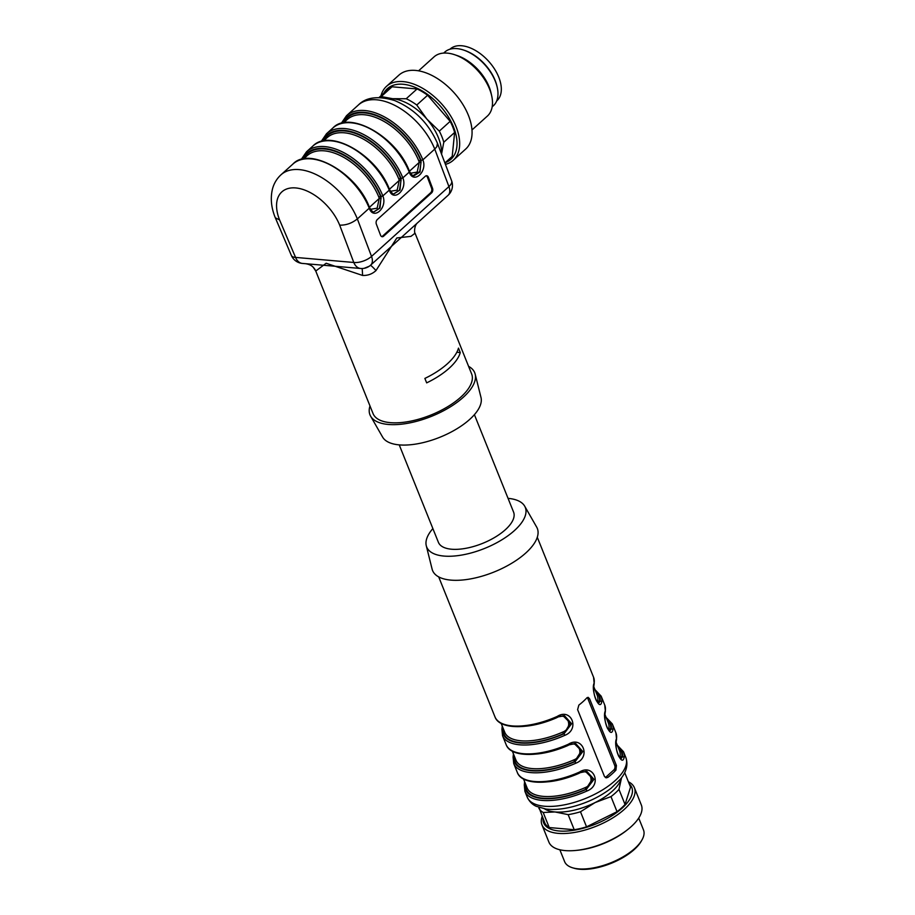 <?xml version="1.0" encoding="UTF-8"?>
<svg xmlns="http://www.w3.org/2000/svg" width="915" height="915" viewBox="0 0 915 915"><rect width="100%" height="100%" fill="white"/><g stroke="black" fill="none" stroke-linecap="round" stroke-linejoin="round"><path stroke-width="1.37" d="M399.237 444.884L438.399 542.321A40.512 17.465 -21.9 0 0 482.502 543.418A40.512 17.465 -21.9 0 0 513.578 512.103L474.405 414.667M370.895 264.904L448.076 195.295A13.279 13.279 0 0 0 451.575 180.655M370.415 265.35A13.279 1.155 -129.7 0 1 375.985 270.565C372.211 274.054 367.727 275.678 362.557 275.438L326.163 263.257L315.755 271.034L373.057 413.603A53.127 22.909 158.1 0 0 409.428 421.392A53.127 22.909 158.1 0 0 460.805 397.121A53.127 22.909 158.1 0 0 471.648 373.972L415.067 233.222L410.938 236.367L396.824 237.969L375.985 270.565M362.054 268.53A13.279 0.641 -90.2 0 1 362.557 275.438M364.193 268.312L369.191 266.276M313.296 267.352A13.279 13.153 -44 0 1 315.972 271.389M313.342 267.409C311.763 265.533 309.201 264.298 305.633 263.703L360.636 268.484A13.279 13.279 0 0 0 370.678 265.11A13.279 7.766 47.9 0 1 370.289 265.43M381.681 236.585A3.317 2.242 96.8 0 0 382.619 236.081L430.622 192.779A3.317 2.242 96.8 0 0 431.571 188.204L427.374 177.11A3.317 2.242 96.8 0 0 426.241 175.76M376.351 224.141A3.317 2.242 -83.2 0 1 377.3 219.554L425.303 176.263A3.317 2.242 -83.2 0 1 426.745 175.737A3.317 2.242 -83.2 0 1 428.357 177.224L432.543 188.318A3.317 2.242 -83.2 0 1 431.594 192.893L383.591 236.196A3.317 2.242 -83.2 0 1 382.15 236.722A3.317 2.242 -83.2 0 1 380.549 235.224L376.351 224.141M343.079 122.999A52.795 30.87 47.9 0 1 380.983 117.726A52.795 30.87 47.9 0 1 420.614 160.434L421.094 161.978L419.779 171.54L413.042 175.577M410.389 173.255L417.171 172.1L419.253 162.378L418.853 161.074A51.469 30.104 -132.1 0 0 384.472 121.695A51.469 30.104 -132.1 0 0 347.117 119.613L343.457 122.919M321.165 141.505L326.495 133.75A54.786 32.036 47.9 0 1 366.252 135.958A54.786 32.036 47.9 0 1 402.852 177.876L409.257 172.1A54.786 32.036 -132.1 0 0 372.657 130.193A54.786 32.036 -132.1 0 0 332.9 127.974C349.267 110.029 396.916 136.644 409.52 171.517C411.944 175.234 413.431 176.652 413.969 175.783L419.996 171.986L421.094 160.48L422.856 159.839C427.797 171.665 413.488 184.578 409.257 172.1L409.085 171.288M390.385 191.304L397.167 190.137L399.249 180.415L398.849 179.111A51.469 30.104 -132.1 0 0 364.467 139.732A51.469 30.104 -132.1 0 0 327.124 137.662L323.453 140.967M323.075 141.036A52.795 30.87 47.9 0 1 360.979 135.775A52.795 30.87 47.9 0 1 400.61 178.471L401.09 180.026L399.478 190.16L393.873 193.808M370.381 209.341L377.163 208.174L379.245 198.464L378.844 197.148A51.469 30.104 -132.1 0 0 344.463 157.78A51.469 30.104 -132.1 0 0 307.12 155.699L303.46 159.004M303.071 159.084A52.795 30.87 47.9 0 1 340.986 153.811A52.795 30.87 47.9 0 1 380.606 196.519L381.086 198.063L379.473 208.208L373.869 211.857M389.081 189.325L389.252 190.148A54.786 32.036 -132.1 0 0 352.652 148.23A54.786 32.036 -132.1 0 0 312.896 146.023C330.132 128.02 376.957 155.138 389.516 189.554C391.952 193.282 393.427 194.701 393.976 193.82L399.992 190.023L401.09 178.505A53.459 31.259 -132.1 0 0 360.51 135.065A53.459 31.259 -132.1 0 0 322.263 141.219M401.09 178.505L402.852 177.876C407.804 189.702 393.484 202.615 389.252 190.148L382.847 195.913C387.8 207.751 373.492 220.664 369.248 208.185L369.088 207.362M275.289 217.713C271.183 207.659 270.257 198.029 272.521 188.833C274.02 183.309 276.845 178.619 280.997 174.788A54.786 32.036 47.9 0 1 320.753 177.007A54.786 32.036 47.9 0 1 357.353 218.914L369.248 208.185A54.786 32.036 -132.1 0 0 332.648 166.267A54.786 32.036 -132.1 0 0 292.903 164.06C309.27 146.103 356.919 172.729 369.523 207.602C371.947 211.319 373.434 212.738 373.972 211.868L380 208.06L381.086 196.553L382.847 195.913A54.786 32.036 47.9 0 0 346.259 154.006A54.786 32.036 47.9 0 0 306.502 151.787L301.161 159.542M468.572 366.343A56.444 24.339 158.1 0 1 475.171 374.121L481.004 397.51A53.127 22.909 158.1 0 1 439.829 437.279A53.127 22.909 158.1 0 1 382.596 437.073L370.609 416.153A56.444 24.339 158.1 0 1 369.992 405.974M475.171 374.121A56.444 24.339 158.1 0 1 431.434 416.371A56.444 24.339 158.1 0 1 370.609 416.153M460.256 352.561L458.472 348.112A53.127 22.909 158.1 0 1 447.401 363.77A53.127 22.909 158.1 0 1 424.869 378.421L426.665 382.87A53.127 22.909 158.1 0 0 449.185 368.219A53.127 22.909 158.1 0 0 460.256 352.561L456.825 352.264M341.158 123.468L346.499 115.713A54.786 32.036 47.9 0 1 386.256 117.921A54.786 32.036 47.9 0 1 422.856 159.839L434.751 149.099L436.855 146.663L437.439 143.255M371.73 264.161L370.678 265.11A13.279 7.766 47.9 0 0 371.524 256.406A13.279 5.982 159.3 0 1 353.785 262.468L339.682 225.147C346.042 225.319 351.932 223.237 357.353 218.914L371.524 256.406L448.922 186.591A13.279 5.982 -20.7 0 0 451.61 180.735L437.473 143.346M291.302 255.319A13.279 13.279 0 0 0 302.407 263.428A13.279 9.127 -85 0 1 295.556 257.412A13.279 5.467 156.9 0 1 291.336 255.399L275.346 217.839M339.682 225.147A41.507 24.27 -132.1 0 0 295.728 187.941A41.507 24.27 -132.1 0 0 279.59 219.932L275.324 217.804M597.106 701.816L597.758 700.455A49.81 21.48 -21.9 0 0 597.175 695.148L593.869 686.925M608.281 729.61L608.933 728.26A49.81 21.48 -21.9 0 0 608.349 722.953L605.044 714.729M619.455 757.414L620.107 756.053A49.81 21.48 -21.9 0 0 619.524 750.746L616.218 742.523M585.394 771.334L592.623 778.608L585.794 789.279L585.04 787.678C596.534 783.32 589.775 766.793 579.229 773.232A49.81 21.48 158.1 0 1 548.668 781.742M574.22 743.529L581.448 750.803L574.62 761.486L573.865 759.885C585.36 755.527 578.6 739 568.055 745.428A49.81 21.48 158.1 0 1 537.494 753.949M501.168 723.388L504.76 732.309A49.81 21.48 -21.9 0 0 562.691 732.092C574.185 727.734 567.426 711.195 556.88 717.635A49.81 21.48 158.1 0 1 526.319 726.144M508.042 498.355A53.127 22.909 158.1 0 1 524.684 506.167A53.127 22.909 158.1 0 1 514.447 530.551A53.127 22.909 158.1 0 1 461.629 555.073A53.127 22.909 158.1 0 1 426.276 545.717A53.127 22.909 158.1 0 1 432.875 528.573M595.768 691.637A51.137 22.052 158.1 0 1 599.451 701.21A1.327 1.167 7.8 0 1 597.758 700.455M594.201 683.677A1.327 1.167 -171.2 0 0 594.132 683.128A53.127 22.909 -21.9 0 0 593.561 677.237L594.201 683.677C593.092 689.67 593.869 695.446 596.546 701.027L598.73 703.109L600.034 701.267L598.147 702.846M606.942 719.43A51.137 22.052 158.1 0 1 610.625 729.015A1.327 1.167 7.8 0 1 608.933 728.26M605.375 711.481A1.327 1.167 -171.2 0 0 605.307 710.921A53.127 22.909 -21.9 0 0 604.735 705.03L605.375 711.481C604.266 717.463 605.044 723.25 607.72 728.82L609.893 730.902L611.209 729.061L609.321 730.639M618.117 747.223A51.137 22.052 158.1 0 1 621.8 756.808A1.327 1.167 7.8 0 1 620.107 756.053M616.55 739.274A1.327 1.167 -171.2 0 0 616.481 738.725A53.127 22.909 -21.9 0 0 615.909 732.835L616.55 739.274C615.44 745.256 616.218 751.043 618.895 756.625L621.068 758.695L622.383 756.865L620.496 758.444M562.691 732.092L563.446 733.693A51.137 22.052 158.1 0 1 503.341 728.786M563.045 715.736L570.274 723.01L564.04 733.739L571.635 723.731L564.475 715.736L557.338 717.063M524.684 506.167L536.67 527.086A56.444 24.339 158.1 0 1 525.782 553.003A56.444 24.339 158.1 0 1 469.67 579.058A56.444 24.339 158.1 0 1 432.109 569.119L426.276 545.717M525.176 783.091L525.141 784.018A51.8 22.337 -21.9 0 0 586.389 789.336L593.984 779.328L586.824 771.322L580.282 772.42M514.001 755.287L513.967 756.213A51.8 22.337 -21.9 0 0 575.215 761.532L582.809 751.535L575.649 743.529L568.604 744.959L568.387 744.227C582.443 735.271 591.399 757.174 575.981 763.133A53.127 22.909 158.1 0 1 513.738 763.568L517.318 772.466A53.127 22.909 -21.9 0 0 579.561 772.031C593.618 763.076 602.573 784.967 587.156 790.926A53.127 22.909 158.1 0 1 524.913 791.361L527.269 797.205A53.127 22.909 -21.9 0 0 585.097 798.635A53.127 22.909 -21.9 0 0 625.849 757.574L623.504 751.73A53.127 22.909 158.1 0 1 624.087 757.62C621.868 767.605 612.993 745.714 616.481 738.725M502.827 727.494L502.793 728.42A1.327 1.167 -171.2 0 0 501.923 729.312L502.255 726.075M564.452 715.736L557.933 716.822M587.167 697.607A3.317 2.276 -85 0 1 587.876 698.66L614.697 765.375A3.317 2.276 -85 0 1 613.816 769.961L605.822 777.178A3.317 2.276 -85 0 1 605.33 777.521M595.345 690.573A51.8 22.337 -21.9 0 1 600.034 701.267A1.327 1.167 8.8 0 1 601.738 702.034C599.519 712.019 590.644 690.127 594.132 683.128M606.519 718.367A51.8 22.337 -21.9 0 1 611.209 729.061A1.327 1.167 8.8 0 1 612.913 729.827C610.694 739.812 601.818 717.92 605.307 710.921M617.694 746.171A51.8 22.337 -21.9 0 1 622.383 756.865A1.327 1.167 8.8 0 1 624.087 757.62M525.69 784.384A51.137 22.052 158.1 0 0 585.794 789.279L587.156 790.926M524.913 791.361L524.272 784.921A1.327 1.167 8.8 0 1 525.141 784.018L525.553 784.052M579.687 772.66L579.561 772.031M514.516 756.591A51.137 22.052 158.1 0 0 574.62 761.486L575.981 763.133M513.738 763.568L513.098 757.128A1.327 1.167 8.8 0 1 513.967 756.213L514.379 756.248M557.212 716.434L557.429 717.166C530.243 729.655 499.51 730.056 494.969 716.868A53.127 22.909 -21.9 0 0 557.212 716.434C571.269 707.478 580.224 729.381 564.807 735.34L564.04 733.739A51.8 22.337 -21.9 0 1 502.793 728.42L503.204 728.454M604.415 776.355L577.605 709.64L578.863 705.088A53.127 22.909 -21.9 0 0 586.87 697.87L588.151 697.333L589.603 698.808L616.424 765.523L615.921 770.144A53.127 22.909 158.1 0 1 607.915 777.361L606.188 777.853L604.415 776.355M380.995 95.778A49.81 29.131 47.9 0 1 386.53 86.307L398.929 75.122A49.81 29.131 47.9 0 1 453.92 92.587A49.81 29.131 47.9 0 1 465.655 149.088L453.257 160.274A49.81 29.131 47.9 0 1 445.422 164.368M418.578 70.81L434.007 56.902A39.848 23.298 47.9 0 1 454.675 54.728A39.848 23.298 47.9 0 1 491.664 95.732A39.848 23.298 47.9 0 1 487.375 116.068L471.957 129.976M491.664 95.732L491.023 92.895A36.188 21.171 -132.1 0 0 489.09 86.776A36.188 21.171 -132.1 0 0 457.42 55.655L454.675 54.728M386.53 86.307A49.81 29.131 47.9 0 1 441.522 103.772A49.81 29.131 47.9 0 1 453.257 160.274M383.705 93.33A47.511 27.782 47.9 0 1 439.726 105.397A47.511 27.782 47.9 0 1 445.982 162.355M379.428 97.539A46.482 27.187 47.9 0 1 381.235 96.567L392.569 98.694L406.214 98.74L417.057 88.961A46.482 27.187 47.9 0 1 427.614 95.24L416.771 105.019L426.893 119.11L439.314 131.12L450.157 121.34L427.614 95.24M450.157 121.34A46.482 27.187 47.9 0 1 454.629 132.458L443.786 142.248L441.545 154.109M444.896 162.984L452.204 156.396L454.629 132.458M452.204 156.396A46.482 27.187 47.9 0 1 450.226 158.524L444.999 163.247M379.039 97.528L387.96 89.487A46.482 27.187 47.9 0 1 392.078 86.788L381.235 96.567M417.057 88.961L392.078 86.788M439.314 131.12A46.482 27.187 47.9 0 1 443.786 142.248M406.214 98.74A46.482 27.187 47.9 0 1 416.771 105.019M388.406 98.66A43.165 25.243 47.9 0 1 392.569 98.694A43.165 25.243 47.9 0 1 426.893 119.11A43.165 25.243 47.9 0 1 441.51 154.029M492.167 106.826L493.334 105.785A36.188 21.171 -132.1 0 0 495.29 81.183A36.188 21.171 -132.1 0 0 471.111 53.493A36.188 21.171 -132.1 0 0 444.85 52.029L443.684 53.081M449.963 49.216L450.134 49.044A34.861 20.393 47.9 0 1 461.755 45.75A34.861 20.393 47.9 0 1 494.5 68.968A34.861 20.393 47.9 0 1 496.845 100.822L496.662 100.993M464.134 50.234A34.861 20.393 47.9 0 1 497.097 86.788M559.854 849.772L564.612 861.621A42.502 18.323 -21.9 0 0 572.676 867.82A42.502 18.323 -21.9 0 0 578.452 868.861A42.502 18.323 -21.9 0 0 634.816 848.445A42.502 18.323 -21.9 0 0 641.953 839.97A42.502 18.323 -21.9 0 0 643.485 829.916L638.716 818.067M641.953 839.97L641.221 841.262A41.175 17.751 158.1 0 1 579.698 869.25A41.175 17.751 158.1 0 1 574.105 868.244L572.676 867.82M628.388 781.776A49.81 21.48 158.1 0 1 634.392 787.724L641.324 804.948A49.81 21.48 158.1 0 1 627.667 829.596L626.295 830.683A46.814 20.187 158.1 0 1 577.548 850.275L575.798 850.447A49.81 21.48 158.1 0 1 548.897 842.109L541.966 824.873A49.81 21.48 158.1 0 1 542.195 816.432M627.667 829.596A49.81 21.48 158.1 0 1 575.798 850.447M634.392 787.724A49.81 21.48 158.1 0 1 596.191 826.222A49.81 21.48 158.1 0 1 541.966 824.873M629.234 783.881A47.511 20.485 158.1 0 1 595.368 824.186A47.511 20.485 158.1 0 1 543.03 818.525M621.56 777.739L618.975 789.393L625.037 804.468L630.549 787.152L624.705 772.603M625.037 804.468A46.482 20.038 158.1 0 1 617.03 811.685L610.98 796.61L595.082 802.581L580.487 811.765L586.549 826.84L617.03 811.685M586.549 826.84A46.482 20.038 158.1 0 1 574.22 829.722L568.158 814.647L555.028 811.96L543.19 812.474L549.24 827.549L574.22 829.722M549.24 827.549A46.482 20.038 158.1 0 1 544.917 823.226L538.958 807.419M618.975 789.393A46.482 20.038 158.1 0 1 610.98 796.61M580.487 811.765A46.482 20.038 158.1 0 1 568.158 814.647M543.19 812.474A46.482 20.038 158.1 0 1 538.855 808.151M621.411 777.944A43.165 18.609 158.1 0 1 621.091 779.134A43.165 18.609 158.1 0 1 595.082 802.581A43.165 18.609 158.1 0 1 555.028 811.96A43.165 18.609 158.1 0 1 544.574 808.837M383.591 236.196L382.619 236.081M431.594 192.893L430.622 192.779M432.543 188.318L431.571 188.204M428.357 177.224L427.374 177.11M409.417 171.254L419.253 162.378L421.094 161.978M342.267 123.17A53.459 31.259 -132.1 0 1 380.514 117.017A53.459 31.259 -132.1 0 1 421.083 160.457L420.614 160.434A1.327 0.572 -21.9 0 0 418.853 161.074M401.09 180.026L399.249 180.415L389.413 189.291M398.849 179.111A1.327 0.572 158.1 0 1 400.61 178.471L401.09 178.517M381.086 198.063L379.245 198.464L369.408 207.339M378.844 197.148A1.327 0.572 158.1 0 1 380.606 196.519L381.086 196.553A53.459 31.259 -132.1 0 0 340.517 153.102A53.459 31.259 -132.1 0 0 302.27 159.256M448.076 195.295A13.279 7.766 47.9 0 0 448.922 186.591L434.751 149.099A54.786 32.036 -132.1 0 0 398.151 107.192A54.786 32.036 -132.1 0 0 358.394 104.973C366.137 97.15 378.215 95.663 394.605 100.536C414.163 108.748 428.437 122.965 437.416 143.209M279.59 219.932L295.556 257.412L353.785 262.468A13.279 9.127 95 0 0 360.636 268.484M523.517 778.974L527.109 787.907A49.81 21.48 -21.9 0 0 585.04 787.678M512.343 751.181L515.934 760.102A49.81 21.48 -21.9 0 0 573.865 759.885M594.956 689.624L601.155 696.143A53.127 22.909 158.1 0 1 601.738 702.034M606.13 717.417L612.329 723.937A53.127 22.909 158.1 0 1 612.913 729.827M575.581 743.518L568.604 744.959C541.417 757.46 510.684 757.86 506.144 744.661A53.127 22.909 -21.9 0 0 568.387 744.227M564.807 735.34A53.127 22.909 158.1 0 1 502.564 735.774L506.144 744.661M607.915 777.361L605.822 777.178M615.921 770.144L613.816 769.961M616.424 765.523L614.697 765.375M589.603 698.808L587.876 698.66M417.869 222.551C413.752 225.502 414.426 233.908 415.055 233.188M358.04 268.255L357.388 268.209M313.319 267.374L315.767 271.069M305.61 263.703L302.407 263.428M326.495 133.75L332.9 127.974M306.502 151.787L312.896 146.023M346.499 115.713L358.394 104.973M280.997 174.788L292.903 164.06M517.318 772.466C521.859 785.653 552.591 785.253 579.778 772.752L586.755 771.322M623.504 751.73L617.305 745.222M524.272 784.921L524.604 781.673M513.098 757.128L513.429 753.88M501.923 729.324L502.564 735.774M438.697 576.896L494.969 716.868M537.288 537.265L593.561 677.237M601.155 696.143L604.735 705.03M612.329 723.937L615.909 732.835M527.269 797.205C530.609 804.113 535.424 805.852 536.213 806.287L545.786 809.02C553.872 810.038 563.022 809.215 573.225 806.55C587.762 802.615 600.423 796.473 611.243 788.124L620.633 778.939C626.5 771.734 628.239 764.608 625.849 757.574"/></g></svg>
